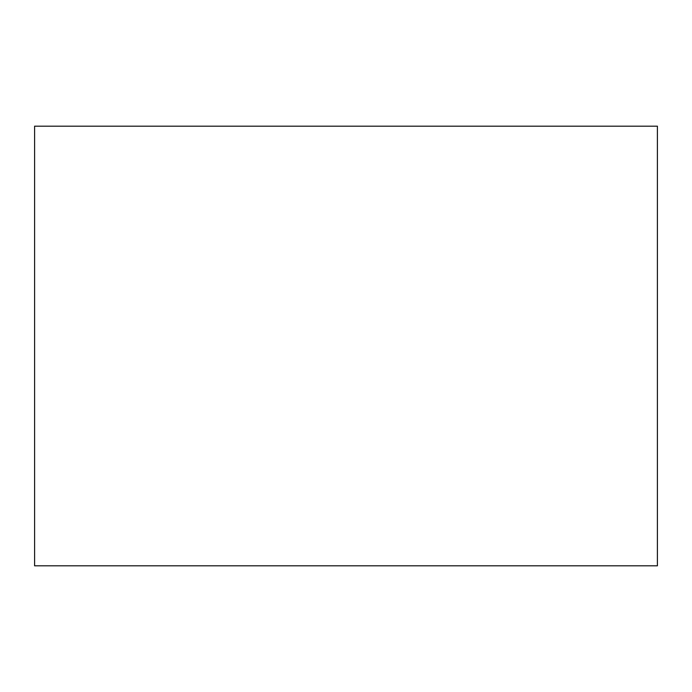 <?xml version="1.0" encoding="UTF-8"?>
<svg xmlns="http://www.w3.org/2000/svg" width="692" height="692" viewBox="0 0 692 692"><rect width="100%" height="100%" fill="white"/><g stroke="black" fill="none" stroke-linecap="round" stroke-linejoin="round"><path stroke-width="1.04" d="M34.6 126.186L34.6 565.814L657.4 565.814L657.4 126.186L34.6 126.186"/></g></svg>
